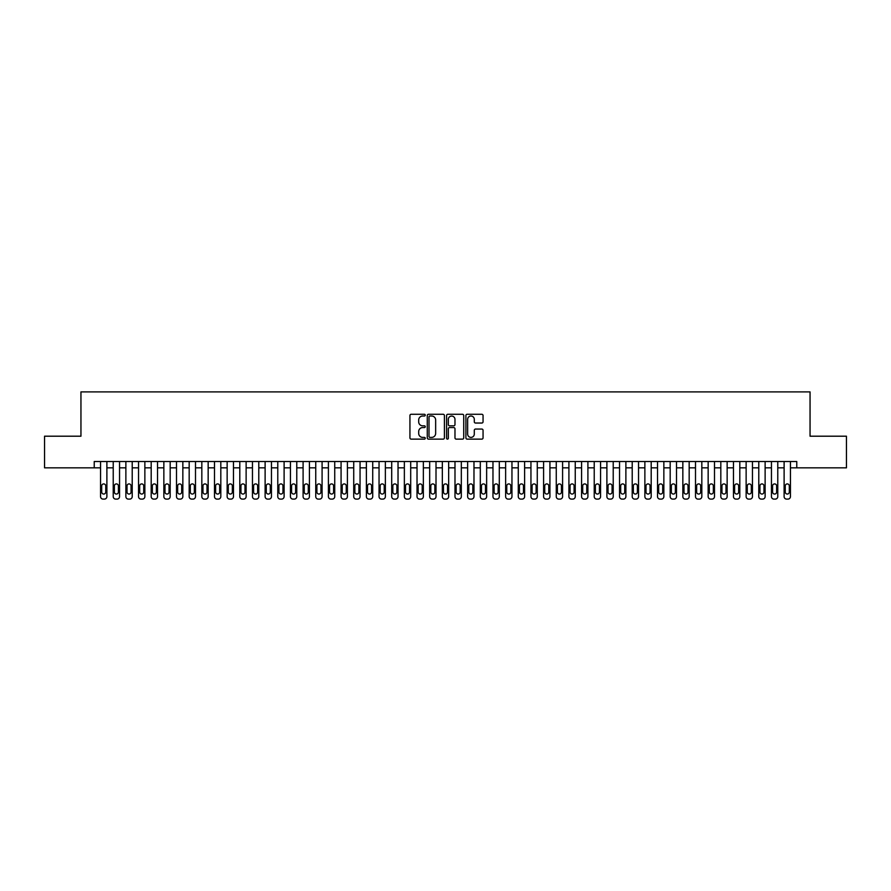 <?xml version="1.0" encoding="UTF-8"?>
<svg xmlns="http://www.w3.org/2000/svg" width="891" height="891" viewBox="0 0 891 891"><rect width="100%" height="100%" fill="white"/><g stroke="black" fill="none" stroke-linecap="round" stroke-linejoin="round"><path stroke-width="1.34" d="M425.252 415.15A0.869 0.869 0 0 0 424.372 414.282L411.174 414.282A1.247 1.247 0 0 0 409.938 415.518L409.938 437.882A1.247 1.247 0 0 0 411.174 439.129L424.372 439.129A0.869 0.869 0 0 0 425.252 438.261A0.869 0.869 0 0 0 424.372 437.392L422.668 437.392A3.976 3.976 0 0 1 418.692 433.416L418.692 431.545A3.976 3.976 0 0 1 422.668 427.569L424.372 427.569A0.869 0.869 0 0 0 425.252 426.7A0.869 0.869 0 0 0 424.372 425.831L422.668 425.831A3.976 3.976 0 0 1 418.692 421.855L418.692 419.995A3.976 3.976 0 0 1 422.668 416.019L424.372 416.019A0.869 0.869 0 0 0 425.252 415.15M481.808 423.036A1.247 1.247 0 0 0 483.056 421.799L483.056 415.518A1.247 1.247 0 0 0 481.808 414.282L467.151 414.282A1.247 1.247 0 0 0 465.904 415.518L465.904 437.882A1.247 1.247 0 0 0 467.151 439.129L481.808 439.129A1.247 1.247 0 0 0 483.056 437.882L483.056 430.308A1.247 1.247 0 0 0 481.808 429.061L475.538 429.061A1.247 1.247 0 0 0 474.29 430.308L474.29 434.062A3.319 3.319 0 0 1 470.971 437.392A3.319 3.319 0 0 1 467.652 434.062L467.652 419.338A3.319 3.319 0 0 1 470.971 416.019A3.319 3.319 0 0 1 474.29 419.338L474.29 421.799A1.247 1.247 0 0 0 475.538 423.036L481.808 423.036M94.234 467.842L44.55 467.842L44.55 436.2L80.947 436.2L80.947 391.895L810.053 391.895L810.053 436.2L846.45 436.2L846.45 467.842L796.766 467.842L796.766 461.516L94.234 461.516L94.234 467.842L100.56 467.842M444.409 415.518A1.247 1.247 0 0 0 443.172 414.282L428.504 414.282A1.247 1.247 0 0 0 427.268 415.518L427.268 437.882A1.247 1.247 0 0 0 428.504 439.129L443.172 439.129A1.247 1.247 0 0 0 444.409 437.882L444.409 415.518M447.828 414.282L462.496 414.282A1.247 1.247 0 0 1 463.732 415.518L463.732 437.882A1.247 1.247 0 0 1 462.496 439.129L456.214 439.129A1.247 1.247 0 0 1 454.978 437.882L454.978 428.816A1.247 1.247 0 0 0 453.731 427.569L449.565 427.569A1.247 1.247 0 0 0 448.329 428.816L448.329 438.261A0.869 0.869 0 0 1 447.46 439.129A0.869 0.869 0 0 1 446.591 438.261L446.591 415.518A1.247 1.247 0 0 1 447.828 414.282M106.887 461.516L106.887 496.577L106.887 467.842L113.224 467.842M119.55 461.516L119.55 496.577L119.55 467.842L125.876 467.842M132.213 461.516L132.213 496.577L132.213 467.842L138.539 467.842M144.865 461.516L144.865 496.577L144.865 467.842L151.192 467.842M157.529 461.516L157.529 496.577L157.529 467.842L163.855 467.842M170.181 461.516L170.181 496.577L170.181 467.842L176.507 467.842M182.844 461.516L182.844 496.577L182.844 467.842L189.17 467.842M195.497 461.516L195.497 496.577L195.497 467.842L201.834 467.842M208.16 461.516L208.16 496.577L208.16 467.842L214.486 467.842M220.812 461.516L220.812 496.577L220.812 467.842L227.149 467.842M233.475 461.516L233.475 496.577L233.475 467.842L239.802 467.842M246.128 461.516L246.128 496.577L246.128 467.842L252.465 467.842M258.791 461.516L258.791 496.577L258.791 467.842L265.117 467.842M271.454 461.516L271.454 496.577L271.454 467.842L277.78 467.842M284.106 461.516L284.106 496.577L284.106 467.842L290.433 467.842M296.77 461.516L296.77 496.577L296.77 467.842L303.096 467.842M309.422 461.516L309.422 496.577L309.422 467.842L315.748 467.842M322.085 461.516L322.085 496.577L322.085 467.842L328.411 467.842M334.738 461.516L334.738 496.577L334.738 467.842L341.075 467.842M347.401 461.516L347.401 496.577L347.401 467.842L353.727 467.842M360.053 461.516L360.053 496.577L360.053 467.842L366.39 467.842M372.716 461.516L372.716 496.577L372.716 467.842L379.043 467.842M385.369 461.516L385.369 496.577L385.369 467.842L391.706 467.842M398.032 461.516L398.032 496.577L398.032 467.842L404.358 467.842M410.695 461.516L410.695 496.577L410.695 467.842L417.021 467.842M423.348 461.516L423.348 496.577L423.348 467.842L429.674 467.842M436.011 461.516L436.011 496.577L436.011 467.842L442.337 467.842M448.663 461.516L448.663 496.577L448.663 467.842L454.989 467.842M461.326 461.516L461.326 496.577L461.326 467.842L467.652 467.842M473.979 461.516L473.979 496.577L473.979 467.842L480.305 467.842M486.642 461.516L486.642 496.577L486.642 467.842L492.968 467.842M499.294 461.516L499.294 496.577L499.294 467.842L505.631 467.842M511.957 461.516L511.957 496.577L511.957 467.842L518.284 467.842M524.61 461.516L524.61 496.577L524.61 467.842L530.947 467.842M537.273 461.516L537.273 496.577L537.273 467.842L543.599 467.842M549.925 461.516L549.925 496.577L549.925 467.842L556.262 467.842M562.589 461.516L562.589 496.577L562.589 467.842L568.915 467.842M575.252 461.516L575.252 496.577L575.252 467.842L581.578 467.842M587.904 461.516L587.904 496.577L587.904 467.842L594.23 467.842M600.567 461.516L600.567 496.577L600.567 467.842L606.894 467.842M613.22 461.516L613.22 496.577L613.22 467.842L619.546 467.842M625.883 461.516L625.883 496.577L625.883 467.842L632.209 467.842M638.535 461.516L638.535 496.577L638.535 467.842L644.872 467.842M651.198 461.516L651.198 496.577L651.198 467.842L657.525 467.842M663.851 461.516L663.851 496.577L663.851 467.842L670.188 467.842M676.514 461.516L676.514 496.577L676.514 467.842L682.84 467.842M689.166 461.516L689.166 496.577L689.166 467.842L695.503 467.842M701.83 461.516L701.83 496.577L701.83 467.842L708.156 467.842M714.493 461.516L714.493 496.577L714.493 467.842L720.819 467.842M727.145 461.516L727.145 496.577L727.145 467.842L733.471 467.842M739.808 461.516L739.808 496.577L739.808 467.842L746.135 467.842M752.461 461.516L752.461 496.577L752.461 467.842L758.787 467.842M765.124 461.516L765.124 496.577L765.124 467.842L771.45 467.842M777.776 461.516L777.776 496.577L777.776 467.842L784.113 467.842M790.44 461.516L790.44 496.577L790.44 467.842L796.766 467.842M429.874 416.019A0.869 0.869 0 0 0 429.005 416.888L429.005 436.523A0.869 0.869 0 0 0 429.874 437.392L431.678 437.392A3.976 3.976 0 0 0 435.654 433.416L435.654 419.995A3.976 3.976 0 0 0 431.678 416.019L429.874 416.019M454.978 419.405A3.319 3.319 0 0 0 451.648 416.075A3.319 3.319 0 0 0 448.329 419.405L448.329 424.595A1.247 1.247 0 0 0 449.565 425.831L453.731 425.831A1.247 1.247 0 0 0 454.978 424.595L454.978 419.405M101.697 492.021A2.027 2.027 80 0 0 103.724 494.048A2.027 2.027 80 0 0 105.751 492.021A2.027 2.027 -79.9 0 1 103.724 494.048A2.027 2.027 -79.9 0 1 101.697 492.021L101.697 485.94A2.027 2.027 -79.9 0 1 103.724 483.913A2.027 2.027 -79.9 0 1 105.751 485.94A2.027 2.027 80 0 0 103.724 483.913A2.027 2.027 80 0 0 101.697 485.94M100.56 461.516L100.56 496.577A2.528 2.528 100.1 0 0 103.1 499.105L104.358 499.105A2.528 2.528 100.1 0 0 106.887 496.577M105.751 485.94L105.751 492.021M114.36 492.021A2.027 2.027 80 0 0 116.387 494.048A2.027 2.027 80 0 0 118.414 492.021A2.027 2.027 -79.9 0 1 116.387 494.048A2.027 2.027 -79.9 0 1 114.36 492.021L114.36 485.94A2.027 2.027 -79.9 0 1 116.387 483.913A2.027 2.027 -79.9 0 1 118.414 485.94A2.027 2.027 80 0 0 116.387 483.913A2.027 2.027 80 0 0 114.36 485.94M127.023 492.021A2.027 2.027 80 0 0 129.039 494.048A2.027 2.027 80 0 0 131.066 492.021A2.027 2.027 -79.9 0 1 129.039 494.048A2.027 2.027 -79.9 0 1 127.023 492.021L127.023 485.94A2.027 2.027 -79.9 0 1 129.039 483.913A2.027 2.027 -79.9 0 1 131.066 485.94A2.027 2.027 80 0 0 129.039 483.913A2.027 2.027 80 0 0 127.023 485.94M139.675 492.021A2.027 2.027 80 0 0 141.702 494.048A2.027 2.027 80 0 0 143.729 492.021A2.027 2.027 -79.9 0 1 141.702 494.048A2.027 2.027 -79.9 0 1 139.675 492.021L139.675 485.94A2.027 2.027 -79.9 0 1 141.702 483.913A2.027 2.027 -79.9 0 1 143.729 485.94A2.027 2.027 80 0 0 141.702 483.913A2.027 2.027 80 0 0 139.675 485.94M152.339 492.021A2.027 2.027 80 0 0 154.366 494.048A2.027 2.027 80 0 0 156.382 492.021A2.027 2.027 -79.9 0 1 154.366 494.048A2.027 2.027 -79.9 0 1 152.339 492.021L152.339 485.94A2.027 2.027 -79.9 0 1 154.366 483.913A2.027 2.027 -79.9 0 1 156.382 485.94A2.027 2.027 80 0 0 154.366 483.913A2.027 2.027 80 0 0 152.339 485.94M113.224 461.516L113.224 496.577A2.528 2.528 100.1 0 0 115.752 499.105L117.022 499.105A2.528 2.528 100.1 0 0 119.55 496.577M118.414 485.94L118.414 492.021M125.876 461.516L125.876 496.577A2.528 2.528 100.1 0 0 128.415 499.105L129.674 499.105A2.528 2.528 100.1 0 0 132.213 496.577M131.066 485.94L131.066 492.021M138.539 461.516L138.539 496.577A2.528 2.528 100.1 0 0 141.068 499.105L142.337 499.105A2.528 2.528 100.1 0 0 144.865 496.577M143.729 485.94L143.729 492.021M151.192 461.516L151.192 496.577A2.528 2.528 100.1 0 0 153.731 499.105L154.989 499.105A2.528 2.528 100.1 0 0 157.529 496.577M156.382 485.94L156.382 492.021M164.991 492.021A2.027 2.027 80 0 0 167.018 494.048A2.027 2.027 80 0 0 169.045 492.021A2.027 2.027 -79.9 0 1 167.018 494.048A2.027 2.027 -79.9 0 1 164.991 492.021L164.991 485.94A2.027 2.027 -79.9 0 1 167.018 483.913A2.027 2.027 -79.9 0 1 169.045 485.94A2.027 2.027 80 0 0 167.018 483.913A2.027 2.027 80 0 0 164.991 485.94M163.855 461.516L163.855 496.577A2.528 2.528 100.1 0 0 166.383 499.105L167.653 499.105A2.528 2.528 100.1 0 0 170.181 496.577M169.045 485.94L169.045 492.021M177.654 492.021A2.027 2.027 80 0 0 179.681 494.048A2.027 2.027 80 0 0 181.697 492.021A2.027 2.027 -79.9 0 1 179.681 494.048A2.027 2.027 -79.9 0 1 177.654 492.021L177.654 485.94A2.027 2.027 -79.9 0 1 179.681 483.913A2.027 2.027 -79.9 0 1 181.697 485.94A2.027 2.027 80 0 0 179.681 483.913A2.027 2.027 80 0 0 177.654 485.94M176.507 461.516L176.507 496.577A2.528 2.528 100.1 0 0 179.046 499.105L180.305 499.105A2.528 2.528 100.1 0 0 182.844 496.577M181.697 485.94L181.697 492.021M190.306 492.021A2.027 2.027 80 0 0 192.333 494.048A2.027 2.027 80 0 0 194.361 492.021A2.027 2.027 -79.9 0 1 192.333 494.048A2.027 2.027 -79.9 0 1 190.306 492.021L190.306 485.94A2.027 2.027 -79.9 0 1 192.333 483.913A2.027 2.027 -79.9 0 1 194.361 485.94A2.027 2.027 80 0 0 192.333 483.913A2.027 2.027 80 0 0 190.306 485.94M189.17 461.516L189.17 496.577A2.528 2.528 100.1 0 0 191.699 499.105L192.968 499.105A2.528 2.528 100.1 0 0 195.497 496.577M194.361 485.94L194.361 492.021M202.97 492.021A2.027 2.027 80 0 0 204.997 494.048A2.027 2.027 80 0 0 207.024 492.021A2.027 2.027 -79.9 0 1 204.997 494.048A2.027 2.027 -79.9 0 1 202.97 492.021L202.97 485.94A2.027 2.027 -79.9 0 1 204.997 483.913A2.027 2.027 -79.9 0 1 207.024 485.94A2.027 2.027 80 0 0 204.997 483.913A2.027 2.027 80 0 0 202.97 485.94M201.834 461.516L201.834 496.577A2.528 2.528 100.1 0 0 204.362 499.105L205.632 499.105A2.528 2.528 100.1 0 0 208.16 496.577M207.024 485.94L207.024 492.021M215.622 492.021A2.027 2.027 80 0 0 217.649 494.048A2.027 2.027 80 0 0 219.676 492.021A2.027 2.027 -79.9 0 1 217.649 494.048A2.027 2.027 -79.9 0 1 215.622 492.021L215.622 485.94A2.027 2.027 -79.9 0 1 217.649 483.913A2.027 2.027 -79.9 0 1 219.676 485.94A2.027 2.027 80 0 0 217.649 483.913A2.027 2.027 80 0 0 215.622 485.94M228.285 492.021A2.027 2.027 80 0 0 230.312 494.048A2.027 2.027 80 0 0 232.339 492.021A2.027 2.027 -79.9 0 1 230.312 494.048A2.027 2.027 -79.9 0 1 228.285 492.021L228.285 485.94A2.027 2.027 -79.9 0 1 230.312 483.913A2.027 2.027 -79.9 0 1 232.339 485.94A2.027 2.027 80 0 0 230.312 483.913A2.027 2.027 80 0 0 228.285 485.94M240.938 492.021A2.027 2.027 80 0 0 242.965 494.048A2.027 2.027 80 0 0 244.992 492.021A2.027 2.027 -79.9 0 1 242.965 494.048A2.027 2.027 -79.9 0 1 240.938 492.021L240.938 485.94A2.027 2.027 -79.9 0 1 242.965 483.913A2.027 2.027 -79.9 0 1 244.992 485.94A2.027 2.027 80 0 0 242.965 483.913A2.027 2.027 80 0 0 240.938 485.94M253.601 492.021A2.027 2.027 80 0 0 255.628 494.048A2.027 2.027 80 0 0 257.655 492.021A2.027 2.027 -79.9 0 1 255.628 494.048A2.027 2.027 -79.9 0 1 253.601 492.021L253.601 485.94A2.027 2.027 -79.9 0 1 255.628 483.913A2.027 2.027 -79.9 0 1 257.655 485.94A2.027 2.027 80 0 0 255.628 483.913A2.027 2.027 80 0 0 253.601 485.94M266.264 492.021A2.027 2.027 80 0 0 268.28 494.048A2.027 2.027 80 0 0 270.307 492.021A2.027 2.027 -79.9 0 1 268.28 494.048A2.027 2.027 -79.9 0 1 266.264 492.021L266.264 485.94A2.027 2.027 -79.9 0 1 268.28 483.913A2.027 2.027 -79.9 0 1 270.307 485.94A2.027 2.027 80 0 0 268.28 483.913A2.027 2.027 80 0 0 266.264 485.94M278.916 492.021A2.027 2.027 80 0 0 280.943 494.048A2.027 2.027 80 0 0 282.97 492.021A2.027 2.027 -79.9 0 1 280.943 494.048A2.027 2.027 -79.9 0 1 278.916 492.021L278.916 485.94A2.027 2.027 -79.9 0 1 280.943 483.913A2.027 2.027 -79.9 0 1 282.97 485.94A2.027 2.027 80 0 0 280.943 483.913A2.027 2.027 80 0 0 278.916 485.94M291.58 492.021A2.027 2.027 80 0 0 293.596 494.048A2.027 2.027 80 0 0 295.623 492.021A2.027 2.027 -79.9 0 1 293.596 494.048A2.027 2.027 -79.9 0 1 291.58 492.021L291.58 485.94A2.027 2.027 -79.9 0 1 293.596 483.913A2.027 2.027 -79.9 0 1 295.623 485.94A2.027 2.027 80 0 0 293.596 483.913A2.027 2.027 80 0 0 291.58 485.94M304.232 492.021A2.027 2.027 80 0 0 306.259 494.048A2.027 2.027 80 0 0 308.286 492.021A2.027 2.027 -79.9 0 1 306.259 494.048A2.027 2.027 -79.9 0 1 304.232 492.021L304.232 485.94A2.027 2.027 -79.9 0 1 306.259 483.913A2.027 2.027 -79.9 0 1 308.286 485.94A2.027 2.027 80 0 0 306.259 483.913A2.027 2.027 80 0 0 304.232 485.94M316.895 492.021A2.027 2.027 80 0 0 318.922 494.048A2.027 2.027 80 0 0 320.938 492.021A2.027 2.027 -79.9 0 1 318.922 494.048A2.027 2.027 -79.9 0 1 316.895 492.021L316.895 485.94A2.027 2.027 -79.9 0 1 318.922 483.913A2.027 2.027 -79.9 0 1 320.938 485.94A2.027 2.027 80 0 0 318.922 483.913A2.027 2.027 80 0 0 316.895 485.94M329.547 492.021A2.027 2.027 80 0 0 331.575 494.048A2.027 2.027 80 0 0 333.602 492.021A2.027 2.027 -79.9 0 1 331.575 494.048A2.027 2.027 -79.9 0 1 329.547 492.021L329.547 485.94A2.027 2.027 -79.9 0 1 331.575 483.913A2.027 2.027 -79.9 0 1 333.602 485.94A2.027 2.027 80 0 0 331.575 483.913A2.027 2.027 80 0 0 329.547 485.94M342.211 492.021A2.027 2.027 80 0 0 344.238 494.048A2.027 2.027 80 0 0 346.265 492.021A2.027 2.027 -79.9 0 1 344.238 494.048A2.027 2.027 -79.9 0 1 342.211 492.021L342.211 485.94A2.027 2.027 -79.9 0 1 344.238 483.913A2.027 2.027 -79.9 0 1 346.265 485.94A2.027 2.027 80 0 0 344.238 483.913A2.027 2.027 80 0 0 342.211 485.94M354.863 492.021A2.027 2.027 80 0 0 356.89 494.048A2.027 2.027 80 0 0 358.917 492.021A2.027 2.027 -79.9 0 1 356.89 494.048A2.027 2.027 -79.9 0 1 354.863 492.021L354.863 485.94A2.027 2.027 -79.9 0 1 356.89 483.913A2.027 2.027 -79.9 0 1 358.917 485.94A2.027 2.027 80 0 0 356.89 483.913A2.027 2.027 80 0 0 354.863 485.94M214.486 461.516L214.486 496.577A2.528 2.528 100.1 0 0 217.014 499.105L218.284 499.105A2.528 2.528 100.1 0 0 220.812 496.577M219.676 485.94L219.676 492.021M227.149 461.516L227.149 496.577A2.528 2.528 100.1 0 0 229.678 499.105L230.947 499.105A2.528 2.528 100.1 0 0 233.475 496.577M232.339 485.94L232.339 492.021M239.802 461.516L239.802 496.577A2.528 2.528 100.1 0 0 242.33 499.105L243.599 499.105A2.528 2.528 100.1 0 0 246.128 496.577M244.992 485.94L244.992 492.021M252.465 461.516L252.465 496.577A2.528 2.528 100.1 0 0 254.993 499.105L256.263 499.105A2.528 2.528 100.1 0 0 258.791 496.577M257.655 485.94L257.655 492.021M265.117 461.516L265.117 496.577A2.528 2.528 100.1 0 0 267.656 499.105L268.915 499.105A2.528 2.528 100.1 0 0 271.454 496.577M270.307 485.94L270.307 492.021M277.78 461.516L277.78 496.577A2.528 2.528 100.1 0 0 280.309 499.105L281.578 499.105A2.528 2.528 100.1 0 0 284.106 496.577M282.97 485.94L282.97 492.021M290.433 461.516L290.433 496.577A2.528 2.528 100.1 0 0 292.972 499.105L294.23 499.105A2.528 2.528 100.1 0 0 296.77 496.577M295.623 485.94L295.623 492.021M303.096 461.516L303.096 496.577A2.528 2.528 100.1 0 0 305.624 499.105L306.894 499.105A2.528 2.528 100.1 0 0 309.422 496.577M308.286 485.94L308.286 492.021M315.748 461.516L315.748 496.577A2.528 2.528 100.1 0 0 318.287 499.105L319.546 499.105A2.528 2.528 100.1 0 0 322.085 496.577M320.938 485.94L320.938 492.021M328.411 461.516L328.411 496.577A2.528 2.528 100.1 0 0 330.94 499.105L332.209 499.105A2.528 2.528 100.1 0 0 334.738 496.577M333.602 485.94L333.602 492.021M341.075 461.516L341.075 496.577A2.528 2.528 100.1 0 0 343.603 499.105L344.862 499.105A2.528 2.528 100.1 0 0 347.401 496.577M346.265 485.94L346.265 492.021M353.727 461.516L353.727 496.577A2.528 2.528 100.1 0 0 356.255 499.105L357.525 499.105A2.528 2.528 100.1 0 0 360.053 496.577M358.917 485.94L358.917 492.021M367.526 492.021A2.027 2.027 80 0 0 369.553 494.048A2.027 2.027 80 0 0 371.58 492.021A2.027 2.027 -79.9 0 1 369.553 494.048A2.027 2.027 -79.9 0 1 367.526 492.021L367.526 485.94A2.027 2.027 -79.9 0 1 369.553 483.913A2.027 2.027 -79.9 0 1 371.58 485.94A2.027 2.027 80 0 0 369.553 483.913A2.027 2.027 80 0 0 367.526 485.94M380.179 492.021A2.027 2.027 80 0 0 382.206 494.048A2.027 2.027 80 0 0 384.233 492.021A2.027 2.027 -79.9 0 1 382.206 494.048A2.027 2.027 -79.9 0 1 380.179 492.021L380.179 485.94A2.027 2.027 -79.9 0 1 382.206 483.913A2.027 2.027 -79.9 0 1 384.233 485.94A2.027 2.027 80 0 0 382.206 483.913A2.027 2.027 80 0 0 380.179 485.94M392.842 492.021A2.027 2.027 80 0 0 394.869 494.048A2.027 2.027 80 0 0 396.896 492.021A2.027 2.027 -79.9 0 1 394.869 494.048A2.027 2.027 -79.9 0 1 392.842 492.021L392.842 485.94A2.027 2.027 -79.9 0 1 394.869 483.913A2.027 2.027 -79.9 0 1 396.896 485.94A2.027 2.027 80 0 0 394.869 483.913A2.027 2.027 80 0 0 392.842 485.94M405.505 492.021A2.027 2.027 80 0 0 407.521 494.048A2.027 2.027 80 0 0 409.548 492.021A2.027 2.027 -79.9 0 1 407.521 494.048A2.027 2.027 -79.9 0 1 405.505 492.021L405.505 485.94A2.027 2.027 -79.9 0 1 407.521 483.913A2.027 2.027 -79.9 0 1 409.548 485.94A2.027 2.027 80 0 0 407.521 483.913A2.027 2.027 80 0 0 405.505 485.94M366.39 461.516L366.39 496.577A2.528 2.528 100.1 0 0 368.919 499.105L370.188 499.105A2.528 2.528 100.1 0 0 372.716 496.577M371.58 485.94L371.58 492.021M379.043 461.516L379.043 496.577A2.528 2.528 100.1 0 0 381.571 499.105L382.84 499.105A2.528 2.528 100.1 0 0 385.369 496.577M384.233 485.94L384.233 492.021M391.706 461.516L391.706 496.577A2.528 2.528 100.1 0 0 394.234 499.105L395.504 499.105A2.528 2.528 100.1 0 0 398.032 496.577M396.896 485.94L396.896 492.021M404.358 461.516L404.358 496.577A2.528 2.528 100.1 0 0 406.897 499.105L408.156 499.105A2.528 2.528 100.1 0 0 410.695 496.577M409.548 485.94L409.548 492.021M418.157 492.021A2.027 2.027 80 0 0 420.184 494.048A2.027 2.027 80 0 0 422.211 492.021A2.027 2.027 -79.9 0 1 420.184 494.048A2.027 2.027 -79.9 0 1 418.157 492.021L418.157 485.94A2.027 2.027 -79.9 0 1 420.184 483.913A2.027 2.027 -79.9 0 1 422.211 485.94A2.027 2.027 80 0 0 420.184 483.913A2.027 2.027 80 0 0 418.157 485.94M417.021 461.516L417.021 496.577A2.528 2.528 100.1 0 0 419.55 499.105L420.819 499.105A2.528 2.528 100.1 0 0 423.348 496.577M422.211 485.94L422.211 492.021M430.821 492.021A2.027 2.027 80 0 0 432.837 494.048A2.027 2.027 80 0 0 434.864 492.021A2.027 2.027 -79.9 0 1 432.837 494.048A2.027 2.027 -79.9 0 1 430.821 492.021L430.821 485.94A2.027 2.027 -79.9 0 1 432.837 483.913A2.027 2.027 -79.9 0 1 434.864 485.94A2.027 2.027 80 0 0 432.837 483.913A2.027 2.027 80 0 0 430.821 485.94M429.674 461.516L429.674 496.577A2.528 2.528 100.1 0 0 432.213 499.105L433.471 499.105A2.528 2.528 100.1 0 0 436.011 496.577M434.864 485.94L434.864 492.021M443.473 492.021A2.027 2.027 80 0 0 445.5 494.048A2.027 2.027 80 0 0 447.527 492.021A2.027 2.027 -79.9 0 1 445.5 494.048A2.027 2.027 -79.9 0 1 443.473 492.021L443.473 485.94A2.027 2.027 -79.9 0 1 445.5 483.913A2.027 2.027 -79.9 0 1 447.527 485.94A2.027 2.027 80 0 0 445.5 483.913A2.027 2.027 80 0 0 443.473 485.94M442.337 461.516L442.337 496.577A2.528 2.528 100.1 0 0 444.865 499.105L446.135 499.105A2.528 2.528 100.1 0 0 448.663 496.577M447.527 485.94L447.527 492.021M456.136 492.021A2.027 2.027 80 0 0 458.163 494.048A2.027 2.027 80 0 0 460.179 492.021A2.027 2.027 -79.9 0 1 458.163 494.048A2.027 2.027 -79.9 0 1 456.136 492.021L456.136 485.94A2.027 2.027 -79.9 0 1 458.163 483.913A2.027 2.027 -79.9 0 1 460.179 485.94A2.027 2.027 80 0 0 458.163 483.913A2.027 2.027 80 0 0 456.136 485.94M454.989 461.516L454.989 496.577A2.528 2.528 100.1 0 0 457.529 499.105L458.787 499.105A2.528 2.528 100.1 0 0 461.326 496.577M460.179 485.94L460.179 492.021M468.789 492.021A2.027 2.027 80 0 0 470.816 494.048A2.027 2.027 80 0 0 472.843 492.021A2.027 2.027 -79.9 0 1 470.816 494.048A2.027 2.027 -79.9 0 1 468.789 492.021L468.789 485.94A2.027 2.027 -79.9 0 1 470.816 483.913A2.027 2.027 -79.9 0 1 472.843 485.94A2.027 2.027 80 0 0 470.816 483.913A2.027 2.027 80 0 0 468.789 485.94M467.652 461.516L467.652 496.577A2.528 2.528 100.1 0 0 470.181 499.105L471.45 499.105A2.528 2.528 100.1 0 0 473.979 496.577M472.843 485.94L472.843 492.021M481.452 492.021A2.027 2.027 80 0 0 483.479 494.048A2.027 2.027 80 0 0 485.495 492.021A2.027 2.027 -79.9 0 1 483.479 494.048A2.027 2.027 -79.9 0 1 481.452 492.021L481.452 485.94A2.027 2.027 -79.9 0 1 483.479 483.913A2.027 2.027 -79.9 0 1 485.495 485.94A2.027 2.027 80 0 0 483.479 483.913A2.027 2.027 80 0 0 481.452 485.94M480.305 461.516L480.305 496.577A2.528 2.528 100.1 0 0 482.844 499.105L484.103 499.105A2.528 2.528 100.1 0 0 486.642 496.577M485.495 485.94L485.495 492.021M494.104 492.021A2.027 2.027 80 0 0 496.131 494.048A2.027 2.027 80 0 0 498.158 492.021A2.027 2.027 -79.9 0 1 496.131 494.048A2.027 2.027 -79.9 0 1 494.104 492.021L494.104 485.94A2.027 2.027 -79.9 0 1 496.131 483.913A2.027 2.027 -79.9 0 1 498.158 485.94A2.027 2.027 80 0 0 496.131 483.913A2.027 2.027 80 0 0 494.104 485.94M492.968 461.516L492.968 496.577A2.528 2.528 100.1 0 0 495.496 499.105L496.766 499.105A2.528 2.528 100.1 0 0 499.294 496.577M498.158 485.94L498.158 492.021M506.767 492.021A2.027 2.027 80 0 0 508.794 494.048A2.027 2.027 80 0 0 510.821 492.021A2.027 2.027 -79.9 0 1 508.794 494.048A2.027 2.027 -79.9 0 1 506.767 492.021L506.767 485.94A2.027 2.027 -79.9 0 1 508.794 483.913A2.027 2.027 -79.9 0 1 510.821 485.94A2.027 2.027 80 0 0 508.794 483.913A2.027 2.027 80 0 0 506.767 485.94M505.631 461.516L505.631 496.577A2.528 2.528 100.1 0 0 508.16 499.105L509.429 499.105A2.528 2.528 100.1 0 0 511.957 496.577M510.821 485.94L510.821 492.021M519.42 492.021A2.027 2.027 80 0 0 521.447 494.048A2.027 2.027 80 0 0 523.474 492.021A2.027 2.027 -79.9 0 1 521.447 494.048A2.027 2.027 -79.9 0 1 519.42 492.021L519.42 485.94A2.027 2.027 -79.9 0 1 521.447 483.913A2.027 2.027 -79.9 0 1 523.474 485.94A2.027 2.027 80 0 0 521.447 483.913A2.027 2.027 80 0 0 519.42 485.94M518.284 461.516L518.284 496.577A2.528 2.528 100.1 0 0 520.812 499.105L522.081 499.105A2.528 2.528 100.1 0 0 524.61 496.577M523.474 485.94L523.474 492.021M532.083 492.021A2.027 2.027 80 0 0 534.11 494.048A2.027 2.027 80 0 0 536.137 492.021A2.027 2.027 -79.9 0 1 534.11 494.048A2.027 2.027 -79.9 0 1 532.083 492.021L532.083 485.94A2.027 2.027 -79.9 0 1 534.11 483.913A2.027 2.027 -79.9 0 1 536.137 485.94A2.027 2.027 80 0 0 534.11 483.913A2.027 2.027 80 0 0 532.083 485.94M530.947 461.516L530.947 496.577A2.528 2.528 100.1 0 0 533.475 499.105L534.745 499.105A2.528 2.528 100.1 0 0 537.273 496.577M536.137 485.94L536.137 492.021M544.735 492.021A2.027 2.027 80 0 0 546.762 494.048A2.027 2.027 80 0 0 548.789 492.021A2.027 2.027 -79.9 0 1 546.762 494.048A2.027 2.027 -79.9 0 1 544.735 492.021L544.735 485.94A2.027 2.027 -79.9 0 1 546.762 483.913A2.027 2.027 -79.9 0 1 548.789 485.94A2.027 2.027 80 0 0 546.762 483.913A2.027 2.027 80 0 0 544.735 485.94M543.599 461.516L543.599 496.577A2.528 2.528 100.1 0 0 546.138 499.105L547.397 499.105A2.528 2.528 100.1 0 0 549.925 496.577M548.789 485.94L548.789 492.021M557.398 492.021A2.027 2.027 80 0 0 559.425 494.048A2.027 2.027 80 0 0 561.453 492.021A2.027 2.027 -79.9 0 1 559.425 494.048A2.027 2.027 -79.9 0 1 557.398 492.021L557.398 485.94A2.027 2.027 -79.9 0 1 559.425 483.913A2.027 2.027 -79.9 0 1 561.453 485.94A2.027 2.027 80 0 0 559.425 483.913A2.027 2.027 80 0 0 557.398 485.94M556.262 461.516L556.262 496.577A2.528 2.528 100.1 0 0 558.791 499.105L560.06 499.105A2.528 2.528 100.1 0 0 562.589 496.577M561.453 485.94L561.453 492.021M570.062 492.021A2.027 2.027 80 0 0 572.078 494.048A2.027 2.027 80 0 0 574.105 492.021A2.027 2.027 -79.9 0 1 572.078 494.048A2.027 2.027 -79.9 0 1 570.062 492.021L570.062 485.94A2.027 2.027 -79.9 0 1 572.078 483.913A2.027 2.027 -79.9 0 1 574.105 485.94A2.027 2.027 80 0 0 572.078 483.913A2.027 2.027 80 0 0 570.062 485.94M568.915 461.516L568.915 496.577A2.528 2.528 100.1 0 0 571.454 499.105L572.713 499.105A2.528 2.528 100.1 0 0 575.252 496.577M574.105 485.94L574.105 492.021M582.714 492.021A2.027 2.027 80 0 0 584.741 494.048A2.027 2.027 80 0 0 586.768 492.021A2.027 2.027 -79.9 0 1 584.741 494.048A2.027 2.027 -79.9 0 1 582.714 492.021L582.714 485.94A2.027 2.027 -79.9 0 1 584.741 483.913A2.027 2.027 -79.9 0 1 586.768 485.94A2.027 2.027 80 0 0 584.741 483.913A2.027 2.027 80 0 0 582.714 485.94M581.578 461.516L581.578 496.577A2.528 2.528 100.1 0 0 584.106 499.105L585.376 499.105A2.528 2.528 100.1 0 0 587.904 496.577M586.768 485.94L586.768 492.021M595.377 492.021A2.027 2.027 80 0 0 597.404 494.048A2.027 2.027 80 0 0 599.42 492.021A2.027 2.027 -79.9 0 1 597.404 494.048A2.027 2.027 -79.9 0 1 595.377 492.021L595.377 485.94A2.027 2.027 -79.9 0 1 597.404 483.913A2.027 2.027 -79.9 0 1 599.42 485.94A2.027 2.027 80 0 0 597.404 483.913A2.027 2.027 80 0 0 595.377 485.94M594.23 461.516L594.23 496.577A2.528 2.528 100.1 0 0 596.77 499.105L598.028 499.105A2.528 2.528 100.1 0 0 600.567 496.577M599.42 485.94L599.42 492.021M608.03 492.021A2.027 2.027 80 0 0 610.057 494.048A2.027 2.027 80 0 0 612.084 492.021A2.027 2.027 -79.9 0 1 610.057 494.048A2.027 2.027 -79.9 0 1 608.03 492.021L608.03 485.94A2.027 2.027 -79.9 0 1 610.057 483.913A2.027 2.027 -79.9 0 1 612.084 485.94A2.027 2.027 80 0 0 610.057 483.913A2.027 2.027 80 0 0 608.03 485.94M606.894 461.516L606.894 496.577A2.528 2.528 100.1 0 0 609.422 499.105L610.691 499.105A2.528 2.528 100.1 0 0 613.22 496.577M612.084 485.94L612.084 492.021M620.693 492.021A2.027 2.027 80 0 0 622.72 494.048A2.027 2.027 80 0 0 624.736 492.021A2.027 2.027 -79.9 0 1 622.72 494.048A2.027 2.027 -79.9 0 1 620.693 492.021L620.693 485.94A2.027 2.027 -79.9 0 1 622.72 483.913A2.027 2.027 -79.9 0 1 624.736 485.94A2.027 2.027 80 0 0 622.72 483.913A2.027 2.027 80 0 0 620.693 485.94M619.546 461.516L619.546 496.577A2.528 2.528 100.1 0 0 622.085 499.105L623.344 499.105A2.528 2.528 100.1 0 0 625.883 496.577M624.736 485.94L624.736 492.021M633.345 492.021A2.027 2.027 80 0 0 635.372 494.048A2.027 2.027 80 0 0 637.399 492.021A2.027 2.027 -79.9 0 1 635.372 494.048A2.027 2.027 -79.9 0 1 633.345 492.021L633.345 485.94A2.027 2.027 -79.9 0 1 635.372 483.913A2.027 2.027 -79.9 0 1 637.399 485.94A2.027 2.027 80 0 0 635.372 483.913A2.027 2.027 80 0 0 633.345 485.94M632.209 461.516L632.209 496.577A2.528 2.528 100.1 0 0 634.737 499.105L636.007 499.105A2.528 2.528 100.1 0 0 638.535 496.577M637.399 485.94L637.399 492.021M646.008 492.021A2.027 2.027 80 0 0 648.035 494.048A2.027 2.027 80 0 0 650.062 492.021A2.027 2.027 -79.9 0 1 648.035 494.048A2.027 2.027 -79.9 0 1 646.008 492.021L646.008 485.94A2.027 2.027 -79.9 0 1 648.035 483.913A2.027 2.027 -79.9 0 1 650.062 485.94A2.027 2.027 80 0 0 648.035 483.913A2.027 2.027 80 0 0 646.008 485.94M644.872 461.516L644.872 496.577A2.528 2.528 100.1 0 0 647.401 499.105L648.67 499.105A2.528 2.528 100.1 0 0 651.198 496.577M650.062 485.94L650.062 492.021M658.661 492.021A2.027 2.027 80 0 0 660.688 494.048A2.027 2.027 80 0 0 662.715 492.021A2.027 2.027 -79.9 0 1 660.688 494.048A2.027 2.027 -79.9 0 1 658.661 492.021L658.661 485.94A2.027 2.027 -79.9 0 1 660.688 483.913A2.027 2.027 -79.9 0 1 662.715 485.94A2.027 2.027 80 0 0 660.688 483.913A2.027 2.027 80 0 0 658.661 485.94M657.525 461.516L657.525 496.577A2.528 2.528 100.1 0 0 660.053 499.105L661.322 499.105A2.528 2.528 100.1 0 0 663.851 496.577M662.715 485.94L662.715 492.021M671.324 492.021A2.027 2.027 80 0 0 673.351 494.048A2.027 2.027 80 0 0 675.378 492.021A2.027 2.027 -79.9 0 1 673.351 494.048A2.027 2.027 -79.9 0 1 671.324 492.021L671.324 485.94A2.027 2.027 -79.9 0 1 673.351 483.913A2.027 2.027 -79.9 0 1 675.378 485.94A2.027 2.027 80 0 0 673.351 483.913A2.027 2.027 80 0 0 671.324 485.94M670.188 461.516L670.188 496.577A2.528 2.528 100.1 0 0 672.716 499.105L673.986 499.105A2.528 2.528 100.1 0 0 676.514 496.577M675.378 485.94L675.378 492.021M683.976 492.021A2.027 2.027 80 0 0 686.003 494.048A2.027 2.027 80 0 0 688.03 492.021A2.027 2.027 -79.9 0 1 686.003 494.048A2.027 2.027 -79.9 0 1 683.976 492.021L683.976 485.94A2.027 2.027 -79.9 0 1 686.003 483.913A2.027 2.027 -79.9 0 1 688.03 485.94A2.027 2.027 80 0 0 686.003 483.913A2.027 2.027 80 0 0 683.976 485.94M682.84 461.516L682.84 496.577A2.528 2.528 100.1 0 0 685.368 499.105L686.638 499.105A2.528 2.528 100.1 0 0 689.166 496.577M688.03 485.94L688.03 492.021M696.639 492.021A2.027 2.027 80 0 0 698.667 494.048A2.027 2.027 80 0 0 700.694 492.021A2.027 2.027 -79.9 0 1 698.667 494.048A2.027 2.027 -79.9 0 1 696.639 492.021L696.639 485.94A2.027 2.027 -79.9 0 1 698.667 483.913A2.027 2.027 -79.9 0 1 700.694 485.94A2.027 2.027 80 0 0 698.667 483.913A2.027 2.027 80 0 0 696.639 485.94M695.503 461.516L695.503 496.577A2.528 2.528 100.1 0 0 698.032 499.105L699.301 499.105A2.528 2.528 100.1 0 0 701.83 496.577M700.694 485.94L700.694 492.021M709.303 492.021A2.027 2.027 80 0 0 711.319 494.048A2.027 2.027 80 0 0 713.346 492.021A2.027 2.027 -79.9 0 1 711.319 494.048A2.027 2.027 -79.9 0 1 709.303 492.021L709.303 485.94A2.027 2.027 -79.9 0 1 711.319 483.913A2.027 2.027 -79.9 0 1 713.346 485.94A2.027 2.027 80 0 0 711.319 483.913A2.027 2.027 80 0 0 709.303 485.94M708.156 461.516L708.156 496.577A2.528 2.528 100.1 0 0 710.695 499.105L711.954 499.105A2.528 2.528 100.1 0 0 714.493 496.577M713.346 485.94L713.346 492.021M721.955 492.021A2.027 2.027 80 0 0 723.982 494.048A2.027 2.027 80 0 0 726.009 492.021A2.027 2.027 -79.9 0 1 723.982 494.048A2.027 2.027 -79.9 0 1 721.955 492.021L721.955 485.94A2.027 2.027 -79.9 0 1 723.982 483.913A2.027 2.027 -79.9 0 1 726.009 485.94A2.027 2.027 80 0 0 723.982 483.913A2.027 2.027 80 0 0 721.955 485.94M720.819 461.516L720.819 496.577A2.528 2.528 100.1 0 0 723.347 499.105L724.617 499.105A2.528 2.528 100.1 0 0 727.145 496.577M726.009 485.94L726.009 492.021M734.618 492.021A2.027 2.027 80 0 0 736.634 494.048A2.027 2.027 80 0 0 738.661 492.021A2.027 2.027 -79.9 0 1 736.634 494.048A2.027 2.027 -79.9 0 1 734.618 492.021L734.618 485.94A2.027 2.027 -79.9 0 1 736.634 483.913A2.027 2.027 -79.9 0 1 738.661 485.94A2.027 2.027 80 0 0 736.634 483.913A2.027 2.027 80 0 0 734.618 485.94M733.471 461.516L733.471 496.577A2.528 2.528 100.1 0 0 736.011 499.105L737.269 499.105A2.528 2.528 100.1 0 0 739.808 496.577M738.661 485.94L738.661 492.021M747.271 492.021A2.027 2.027 80 0 0 749.298 494.048A2.027 2.027 80 0 0 751.325 492.021A2.027 2.027 -79.9 0 1 749.298 494.048A2.027 2.027 -79.9 0 1 747.271 492.021L747.271 485.94A2.027 2.027 -79.9 0 1 749.298 483.913A2.027 2.027 -79.9 0 1 751.325 485.94A2.027 2.027 80 0 0 749.298 483.913A2.027 2.027 80 0 0 747.271 485.94M746.135 461.516L746.135 496.577A2.528 2.528 100.1 0 0 748.663 499.105L749.932 499.105A2.528 2.528 100.1 0 0 752.461 496.577M751.325 485.94L751.325 492.021M759.934 492.021A2.027 2.027 80 0 0 761.961 494.048A2.027 2.027 80 0 0 763.977 492.021A2.027 2.027 -79.9 0 1 761.961 494.048A2.027 2.027 -79.9 0 1 759.934 492.021L759.934 485.94A2.027 2.027 -79.9 0 1 761.961 483.913A2.027 2.027 -79.9 0 1 763.977 485.94A2.027 2.027 80 0 0 761.961 483.913A2.027 2.027 80 0 0 759.934 485.94M758.787 461.516L758.787 496.577A2.528 2.528 100.1 0 0 761.326 499.105L762.585 499.105A2.528 2.528 100.1 0 0 765.124 496.577M763.977 485.94L763.977 492.021M772.586 492.021A2.027 2.027 80 0 0 774.613 494.048A2.027 2.027 80 0 0 776.64 492.021A2.027 2.027 -79.9 0 1 774.613 494.048A2.027 2.027 -79.9 0 1 772.586 492.021L772.586 485.94A2.027 2.027 -79.9 0 1 774.613 483.913A2.027 2.027 -79.9 0 1 776.64 485.94A2.027 2.027 80 0 0 774.613 483.913A2.027 2.027 80 0 0 772.586 485.94M771.45 461.516L771.45 496.577A2.528 2.528 100.1 0 0 773.978 499.105L775.248 499.105A2.528 2.528 100.1 0 0 777.776 496.577M776.64 485.94L776.64 492.021M785.249 492.021A2.027 2.027 80 0 0 787.276 494.048A2.027 2.027 80 0 0 789.303 492.021A2.027 2.027 -79.9 0 1 787.276 494.048A2.027 2.027 -79.9 0 1 785.249 492.021L785.249 485.94A2.027 2.027 -79.9 0 1 787.276 483.913A2.027 2.027 -79.9 0 1 789.303 485.94A2.027 2.027 80 0 0 787.276 483.913A2.027 2.027 80 0 0 785.249 485.94M784.113 461.516L784.113 496.577A2.528 2.528 100.1 0 0 786.642 499.105L787.9 499.105A2.528 2.528 100.1 0 0 790.44 496.577M789.303 485.94L789.303 492.021"/></g></svg>
